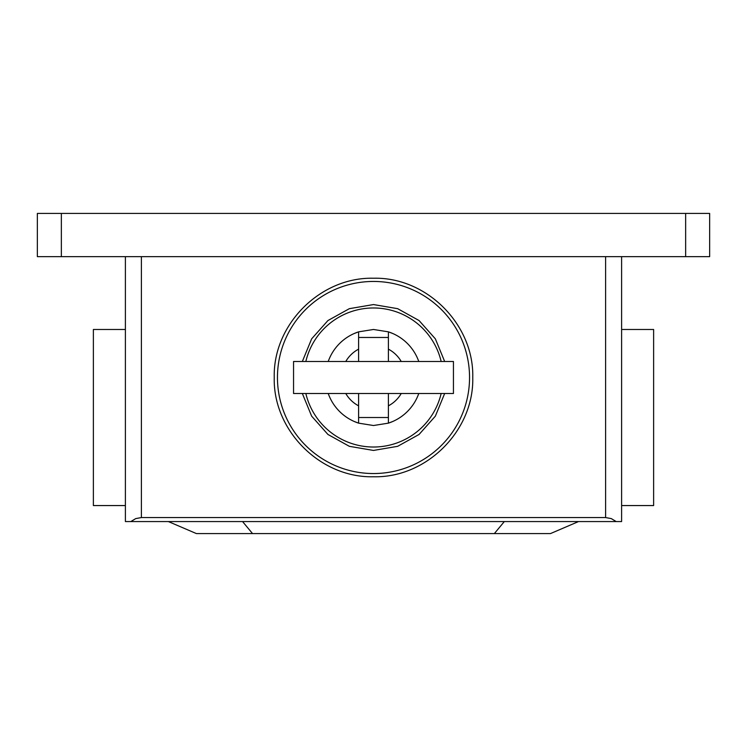 <?xml version="1.0" encoding="UTF-8"?>
<svg xmlns="http://www.w3.org/2000/svg" width="747" height="747" viewBox="0 0 747 747"><rect width="100%" height="100%" fill="white"/><g stroke="black" fill="none" stroke-linecap="round" stroke-linejoin="round"><path stroke-width="1.12" d="M354.293 333.489L358.607 331.845L358.607 349.157L358.607 331.845L373.5 329.474L388.393 331.845L388.393 361.492M389.42 332.191L392.707 333.479L388.393 331.845L388.393 349.157A32.018 32.018 0 0 1 401.223 361.492M388.393 393.501L388.393 423.147L392.707 421.513L389.374 422.821M401.223 393.501A32.018 32.018 0 0 1 388.393 405.836L388.393 423.147L373.5 425.519L358.607 423.147L358.607 405.836L358.607 423.147L354.293 421.504M358.607 361.492L358.607 349.157A32.018 32.018 0 0 0 345.777 361.492M345.777 393.501A32.018 32.018 0 0 0 358.607 405.836L358.607 393.501M388.393 423.147A48.023 48.023 0 0 0 418.778 393.501A48.023 48.023 0 0 1 388.393 423.147M328.222 393.501A48.023 48.023 0 0 0 358.607 423.147M358.607 331.845A48.023 48.023 0 0 0 328.222 361.492M418.778 361.492A48.023 48.023 0 0 0 388.393 331.845A48.023 48.023 0 0 1 418.778 361.492M293.552 393.501L453.438 393.501L453.438 361.492L293.552 361.492L293.552 393.501M358.607 417.517L388.393 417.517M388.393 337.476L358.607 337.476M168.374 521.565L196.386 533.573L252.523 533.573L242.57 521.565M252.523 533.573L494.365 533.573L504.318 521.565M494.365 533.573L550.502 533.573L578.514 521.565M621.607 329.483L653.625 329.483L653.625 505.56L621.607 505.56M125.393 505.56L93.375 505.56L93.375 329.483L125.393 329.483M605.602 517.559L141.398 517.559L141.398 256.651L605.602 256.651L605.602 517.559L611.261 518.595L616.191 521.565L621.607 521.565L621.607 256.651M616.191 521.565L130.809 521.565L135.739 518.595L141.398 517.559M125.393 256.651L125.393 521.565L130.809 521.565M61.357 256.651L709.65 256.651L709.65 213.427L37.35 213.427L37.35 256.651L61.357 256.651L61.357 213.427M469.546 377.496A96.046 96.046 180 0 1 373.5 473.542A96.046 96.046 180 0 1 277.454 377.496A96.046 96.046 180 0 1 373.5 281.451A96.046 96.046 180 0 1 469.546 377.496M441.16 393.501A69.527 69.527 180 0 1 305.84 393.501M305.84 361.492A69.527 69.527 180 0 1 441.16 361.492M685.643 213.427L685.643 256.651M274.242 377.496C272.879 430.543 320.463 478.117 373.5 476.754C426.537 478.117 474.121 430.533 472.758 377.496C474.121 324.459 426.537 276.876 373.5 278.239C320.463 276.876 272.879 324.459 274.242 377.496M302.339 393.501L311.648 416.154L327.933 434.455L349.353 446.323L373.5 450.441L397.647 446.323L419.067 434.455L435.352 416.163L444.661 393.501M302.339 361.492L311.648 338.839L327.933 320.547L349.353 308.67L373.5 304.561L397.647 308.67L419.067 320.547L435.352 338.839L444.661 361.492"/></g></svg>
